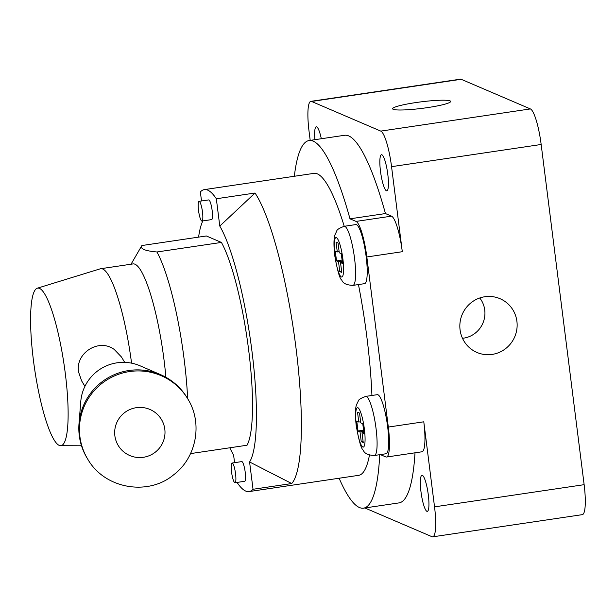 <?xml version="1.0" encoding="UTF-8"?>
<svg xmlns="http://www.w3.org/2000/svg" width="616" height="616" viewBox="0 0 616 616"><rect width="100%" height="100%" fill="white"/><g stroke="black" fill="none" stroke-linecap="round" stroke-linejoin="round"><path stroke-width="0.92" d="M165.881 377.262A89.59 16.755 -98.4 0 0 132.956 263.933L100.708 268.715A89.59 16.755 -98.4 0 0 100.246 268.822L37.268 288.219A79.633 14.892 -98.4 0 0 33.395 360.052A79.633 14.892 -98.4 0 0 60.614 445.699A79.633 14.892 -98.4 0 0 64.095 364.71A79.633 14.892 -98.4 0 0 37.268 288.219M187.649 398.691A109.494 20.474 -98.4 0 0 156.934 251.983C144.799 250.889 139.786 248.733 141.873 245.538L206.36 235.974L221.414 242.427A109.494 20.474 -98.4 0 1 248.656 350.004A109.494 20.474 -98.4 0 1 247.039 445.229L190.552 453.599M131.039 264.218L141.873 245.538M237.06 482.42L237.068 482.436A152.629 28.536 -98.4 0 0 249.08 491.583A152.629 28.536 -98.4 0 0 253.03 489.281L291.722 483.545L249.58 461.962A126.088 23.577 -98.4 0 0 251.983 351.428A126.088 23.577 -98.4 0 0 219.781 226.08L216.332 198.76A152.629 28.536 -98.4 0 0 204.312 189.62A152.629 28.536 -98.4 0 0 200.362 191.923L201.509 200.978M253.03 489.281L249.58 461.962M202.856 220.905A126.088 23.577 -98.4 0 0 198.591 237.129M229.822 447.778A126.088 23.577 -98.4 0 0 233.61 455.124L234.565 462.662M199.037 201.347L208.709 199.915A9.956 1.863 81.6 0 1 212.166 210.618A9.956 1.863 81.6 0 1 211.627 219.604L201.956 221.044A9.956 1.863 -98.4 0 0 202.495 212.05A9.956 1.863 -98.4 0 0 199.037 201.347A9.956 1.863 -98.4 0 0 198.575 210.903A9.956 1.863 -98.4 0 0 201.74 221.005A9.956 1.863 -98.4 0 0 201.956 221.044M232.093 463.032L241.765 461.6A9.956 1.863 81.6 0 1 245.222 472.295A9.956 1.863 81.6 0 1 244.691 481.288L235.012 482.721A9.956 1.863 -98.4 0 0 235.551 473.735A9.956 1.863 -98.4 0 0 232.093 463.032A9.956 1.863 -98.4 0 0 231.631 472.588A9.956 1.863 -98.4 0 0 234.796 482.69A9.956 1.863 -98.4 0 0 235.012 482.721M249.08 491.583L358.712 475.329A152.629 28.536 -98.4 0 0 369.469 455.032M371.933 395.472A152.629 28.536 -98.4 0 0 358.458 284.561M344.244 226.295A152.629 28.536 -98.4 0 0 313.937 173.365L204.312 189.62M216.332 198.76L255.024 193.024A152.629 28.536 -98.4 0 1 295.996 347.978A152.629 28.536 -98.4 0 1 291.722 483.545M131.57 363.163A89.59 16.755 -98.4 0 0 100.708 268.715M124.709 362.377L121.452 356.972L114.176 349.411C98.614 337.938 75.144 353.291 78.563 372.002L81.635 380.896L84.916 386.348M156.934 251.983L221.414 242.427M219.781 226.08L255.024 193.024M426.911 511.326A18.249 3.411 -98.4 0 0 427.319 511.388A18.249 3.411 -98.4 0 0 428.02 492.838A18.249 3.411 -98.4 0 0 421.968 475.283A18.249 3.411 -98.4 0 0 421.121 492.8A18.249 3.411 -98.4 0 0 426.911 511.326M380.365 454.6L385.801 456.926A33.179 6.206 -98.4 0 0 386.532 457.034L421.998 451.782A33.179 6.206 -98.4 0 0 423.785 421.806L434.534 506.853L584.137 484.677L541.164 144.483A33.179 6.206 -98.4 0 0 530.376 108.924L461.176 79.287A33.179 6.206 -98.4 0 0 460.445 79.171L310.841 101.355A33.179 6.206 -98.4 0 0 309.055 131.324L310.195 140.379M339.108 478.232A185.809 34.742 -98.4 0 0 363.571 508.154L399.045 502.895A185.809 34.742 -98.4 0 0 415.007 452.814M364.872 507.961L432.008 536.713A33.179 6.206 -98.4 0 0 432.74 536.829A33.179 6.206 -98.4 0 0 434.534 506.853M386.532 457.034A33.179 6.206 -98.4 0 0 388.319 427.065L366.828 256.972L402.302 251.713L391.553 166.666A33.179 6.206 -98.4 0 0 380.773 131.108L311.573 101.463A33.179 6.206 -98.4 0 0 310.841 101.355M321.313 138.731A18.249 3.411 -98.4 0 0 316.262 126.796A18.249 3.411 -98.4 0 0 314.899 139.686M386.417 190.768A18.249 3.411 -98.4 0 0 386.825 190.829A18.249 3.411 -98.4 0 0 387.518 172.272A18.249 3.411 -98.4 0 0 381.466 154.724A18.249 3.411 -98.4 0 0 380.619 172.241A18.249 3.411 -98.4 0 0 386.417 190.768M402.302 251.713A33.179 6.206 -98.4 0 0 391.514 216.154L385.454 213.56A185.809 34.742 -98.4 0 0 344.544 135.289L309.07 140.548A185.809 34.742 -98.4 0 0 294.34 176.276M432.74 536.829L582.351 514.645A33.179 6.206 -98.4 0 0 584.137 484.677M484.846 296.735A29.252 28.544 113.2 0 0 460.483 319.912A29.252 28.544 113.2 0 0 473.419 350.627A29.252 28.544 113.2 0 0 514.73 336.813A29.252 28.544 113.2 0 0 496.227 297.382A29.252 28.544 113.2 0 0 484.846 296.735M366.828 256.972A33.179 6.206 -98.4 0 0 356.048 221.414L349.988 218.819L385.454 213.56M349.988 218.819A185.809 34.742 -98.4 0 0 309.07 140.548M363.571 508.154A185.809 34.742 -98.4 0 0 379.726 454.693M352.953 285.385L364.556 283.66A29.861 5.583 -98.4 0 0 365.704 253.299A29.861 5.583 -98.4 0 0 355.802 224.578L344.19 226.303C339.27 228.174 336.806 229.73 336.79 230.985L335.035 234.657C334.673 235.466 333.04 239.94 334.704 255.378C337.437 270.794 339.793 279.017 341.764 280.041C342.858 283.322 346.585 285.1 352.953 285.385A29.861 5.583 -98.4 0 0 354.092 255.024A29.861 5.583 -98.4 0 0 344.19 226.303M374.436 455.478L386.047 453.753A29.861 5.583 -98.4 0 0 387.187 423.4A29.861 5.583 -98.4 0 0 377.285 394.679L365.681 396.396C360.76 398.267 358.289 399.822 358.281 401.078L356.518 404.75C356.163 405.559 354.523 410.033 356.194 425.471C358.928 440.887 361.276 449.11 363.248 450.142C364.349 453.422 368.075 455.201 374.436 455.478A29.861 5.583 -98.4 0 0 375.583 425.117A29.861 5.583 -98.4 0 0 365.681 396.396M358.012 430.992L356.772 421.182L358.766 422.037L357.526 412.22L359.521 413.074L360.76 422.892L362.762 423.746L364.002 433.556L362 432.702L363.24 442.519L361.245 441.664L360.006 431.847L358.012 430.992L363.571 430.168M336.521 260.899L335.281 251.089L337.283 251.944L336.043 242.126L338.038 242.981L339.277 252.799L341.272 253.653L342.511 263.463L340.517 262.608L341.757 272.426L339.762 271.571L338.523 261.754L336.521 260.899L342.08 260.075M360.622 421.76L358.766 422.037M363.717 431.3L360.006 431.847M363.101 441.387L361.245 441.664M363.856 432.432L362 432.702M339.131 251.667L337.283 251.944M342.226 261.207L338.523 261.754M341.611 271.294L339.762 271.571M342.373 262.339L340.517 262.608M427.489 107.615A29.252 3.288 172.8 0 1 392.6 108.778A29.252 3.288 172.8 0 1 421.205 101.84A29.252 3.288 172.8 0 1 450.642 101.448A29.252 3.288 172.8 0 1 427.489 107.615M187.757 398.86L187.125 397.813A58.397 57.958 148.9 0 0 160.537 374.628L140.071 365.804A42.473 42.15 148.9 0 0 80.773 401.532L79.002 423.754A58.397 57.958 148.9 0 0 79.279 435.589A58.397 57.958 148.9 0 0 87.087 458.088L87.718 459.136C104.866 489.158 148.217 496.034 173.373 475.021C196.504 457.911 203.064 423.077 187.757 398.86A58.397 57.958 148.9 0 0 118.734 374.228A58.397 57.958 148.9 0 0 79.911 436.628A58.397 57.958 148.9 0 0 87.718 459.136M160.537 374.628A58.397 57.958 148.9 0 0 79.002 423.754M462.493 338.292A24.902 24.301 113.2 0 0 482.882 323.169A24.902 24.301 113.2 0 0 479.764 297.975M380.773 131.108L530.376 108.924M391.553 166.666L541.164 144.483M388.319 427.065L423.785 421.806M356.048 221.414L391.514 216.154M356.395 425.664A19.905 3.719 -98.4 0 0 364.526 445.222A19.905 3.719 -98.4 0 0 360.237 411.226A19.905 3.719 -98.4 0 0 356.395 425.664M334.904 255.563A19.905 3.719 -98.4 0 0 343.043 275.129A19.905 3.719 -98.4 0 0 338.746 241.133A19.905 3.719 -98.4 0 0 334.904 255.563M311.573 101.463L461.176 79.287M114.869 435.782A25.218 25.025 148.9 0 0 155.04 452.367A25.218 25.025 148.9 0 0 149.603 409.309A25.218 25.025 148.9 0 0 114.869 435.782M60.614 445.699L81.52 445.784"/></g></svg>

